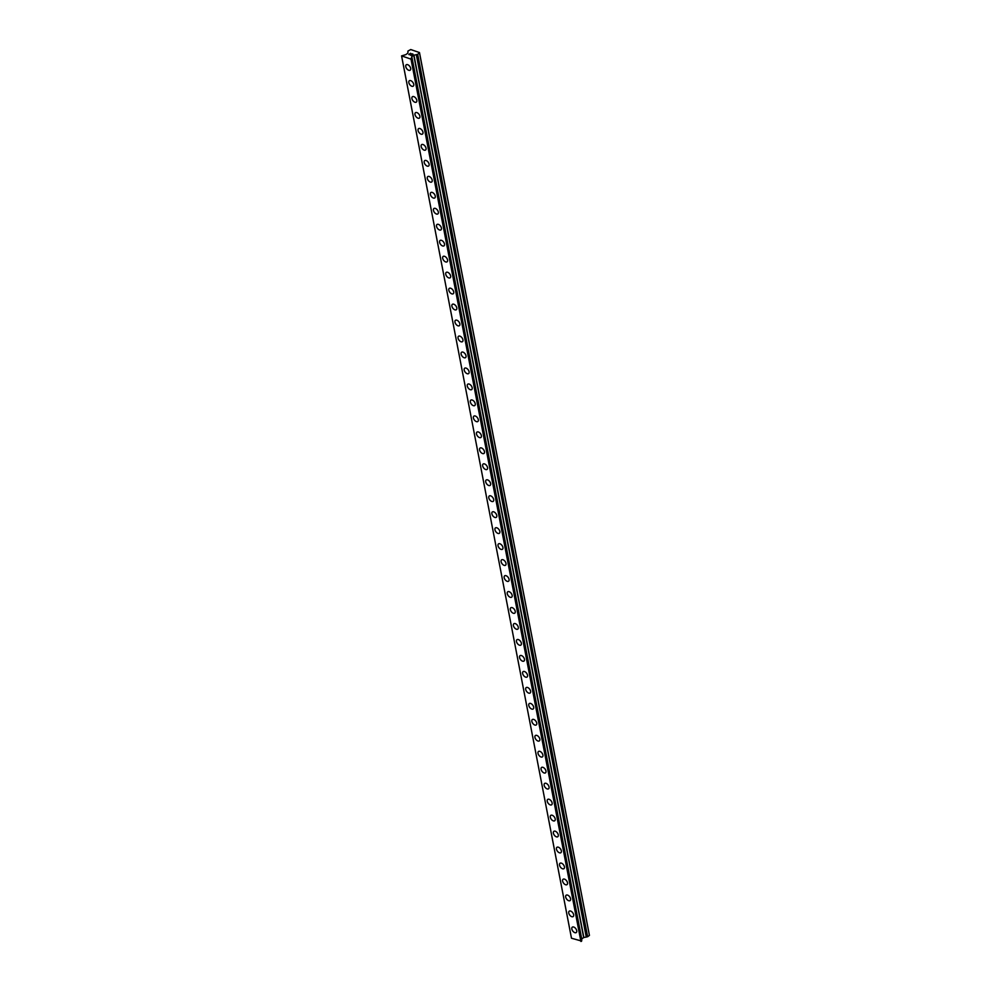 <?xml version="1.0" encoding="UTF-8"?>
<svg xmlns="http://www.w3.org/2000/svg" width="991" height="991" viewBox="0 0 991 991"><rect width="100%" height="100%" fill="white"/><g stroke="black" fill="none" stroke-linecap="round" stroke-linejoin="round"><path stroke-width="1.49" d="M410.187 70.175A3.332 1.908 53.8 0 1 407.66 69.655A3.332 1.908 53.8 0 1 405.777 66.645A3.332 1.908 53.8 0 1 406.248 64.787A3.332 1.908 53.8 0 1 408.775 65.319A3.332 1.908 53.8 0 1 410.658 68.329A3.332 1.908 53.8 0 1 410.187 70.175A3.332 1.908 53.8 0 1 407.66 69.655A3.332 1.908 53.8 0 1 405.777 66.645A3.332 1.908 53.8 0 1 406.248 64.799M413.259 86.143A3.332 1.908 53.8 0 1 410.732 85.622A3.332 1.908 53.8 0 1 408.849 82.612A3.332 1.908 53.8 0 1 409.32 80.767A3.332 1.908 53.8 0 1 411.847 81.287A3.332 1.908 53.8 0 1 413.73 84.297A3.332 1.908 53.8 0 1 413.259 86.143A3.332 1.908 53.8 0 1 410.732 85.622A3.332 1.908 53.8 0 1 408.849 82.612A3.332 1.908 53.8 0 1 409.32 80.767M416.344 102.11A3.332 1.908 53.8 0 1 413.817 101.59A3.332 1.908 53.8 0 1 411.922 98.58A3.332 1.908 53.8 0 1 412.405 96.734A3.332 1.908 53.8 0 1 414.919 97.254A3.332 1.908 53.8 0 1 416.815 100.264A3.332 1.908 53.8 0 1 416.331 102.11A3.332 1.908 53.8 0 1 413.804 101.59A3.332 1.908 53.8 0 1 411.922 98.58A3.332 1.908 53.8 0 1 412.392 96.734M419.416 118.078A3.332 1.908 53.8 0 1 416.889 117.557A3.332 1.908 53.8 0 1 415.006 114.547A3.332 1.908 53.8 0 1 415.477 112.701A3.332 1.908 53.8 0 1 417.991 113.222A3.332 1.908 53.8 0 1 419.887 116.232A3.332 1.908 53.8 0 1 419.416 118.09A3.332 1.908 53.8 0 1 416.889 117.557A3.332 1.908 53.8 0 1 414.994 114.56A3.332 1.908 53.8 0 1 415.477 112.701M422.488 134.058A3.332 1.908 53.8 0 1 419.961 133.525A3.332 1.908 53.8 0 1 418.078 130.527A3.332 1.908 53.8 0 1 418.549 128.669A3.332 1.908 53.8 0 1 421.076 129.189A3.332 1.908 53.8 0 1 422.959 132.199A3.332 1.908 53.8 0 1 422.488 134.058A3.332 1.908 53.8 0 1 419.961 133.537A3.332 1.908 53.8 0 1 418.078 130.527A3.332 1.908 53.8 0 1 418.549 128.669M425.56 150.025A3.332 1.908 53.8 0 1 423.033 149.505A3.332 1.908 53.8 0 1 421.15 146.495A3.332 1.908 53.8 0 1 421.621 144.636A3.332 1.908 53.8 0 1 424.148 145.169A3.332 1.908 53.8 0 1 426.031 148.167A3.332 1.908 53.8 0 1 425.56 150.025A3.332 1.908 53.8 0 1 423.033 149.505A3.332 1.908 53.8 0 1 421.15 146.495A3.332 1.908 53.8 0 1 421.621 144.636M428.645 165.993A3.332 1.908 53.8 0 1 426.118 165.472A3.332 1.908 53.8 0 1 424.222 162.462A3.332 1.908 53.8 0 1 424.705 160.604A3.332 1.908 53.8 0 1 427.22 161.137A3.332 1.908 53.8 0 1 429.115 164.147A3.332 1.908 53.8 0 1 428.632 165.993A3.332 1.908 53.8 0 1 426.105 165.472A3.332 1.908 53.8 0 1 424.222 162.462A3.332 1.908 53.8 0 1 424.693 160.616M431.717 181.96A3.332 1.908 53.8 0 1 429.19 181.44A3.332 1.908 53.8 0 1 427.307 178.43A3.332 1.908 53.8 0 1 427.778 176.584A3.332 1.908 53.8 0 1 430.292 177.104A3.332 1.908 53.8 0 1 432.187 180.114A3.332 1.908 53.8 0 1 431.717 181.96A3.332 1.908 53.8 0 1 429.19 181.44A3.332 1.908 53.8 0 1 427.294 178.43A3.332 1.908 53.8 0 1 427.778 176.584M434.789 197.927A3.332 1.908 53.8 0 1 432.262 197.407A3.332 1.908 53.8 0 1 430.379 194.397A3.332 1.908 53.8 0 1 430.85 192.551A3.332 1.908 53.8 0 1 433.377 193.072A3.332 1.908 53.8 0 1 435.26 196.082A3.332 1.908 53.8 0 1 434.789 197.927A3.332 1.908 53.8 0 1 432.262 197.407A3.332 1.908 53.8 0 1 430.379 194.397A3.332 1.908 53.8 0 1 430.85 192.551M437.861 213.895A3.332 1.908 53.8 0 1 435.346 213.375A3.332 1.908 53.8 0 1 433.451 210.365A3.332 1.908 53.8 0 1 433.922 208.519A3.332 1.908 53.8 0 1 436.449 209.039A3.332 1.908 53.8 0 1 438.332 212.049A3.332 1.908 53.8 0 1 437.861 213.907A3.332 1.908 53.8 0 1 435.334 213.387A3.332 1.908 53.8 0 1 433.451 210.377A3.332 1.908 53.8 0 1 433.922 208.519M440.933 229.875A3.332 1.908 53.8 0 1 438.418 229.355A3.332 1.908 53.8 0 1 436.523 226.344A3.332 1.908 53.8 0 1 436.994 224.486A3.332 1.908 53.8 0 1 439.521 225.007A3.332 1.908 53.8 0 1 441.416 228.017A3.332 1.908 53.8 0 1 440.933 229.875A3.332 1.908 53.8 0 1 438.418 229.355A3.332 1.908 53.8 0 1 436.523 226.344A3.332 1.908 53.8 0 1 437.006 224.486M444.018 245.842A3.332 1.908 53.8 0 1 441.49 245.322A3.332 1.908 53.8 0 1 439.608 242.312A3.332 1.908 53.8 0 1 440.078 240.454A3.332 1.908 53.8 0 1 442.593 240.986A3.332 1.908 53.8 0 1 444.488 243.997A3.332 1.908 53.8 0 1 444.018 245.842A3.332 1.908 53.8 0 1 441.49 245.322A3.332 1.908 53.8 0 1 439.595 242.312A3.332 1.908 53.8 0 1 440.078 240.466M447.09 261.81A3.332 1.908 53.8 0 1 444.563 261.29A3.332 1.908 53.8 0 1 442.68 258.279A3.332 1.908 53.8 0 1 443.15 256.434A3.332 1.908 53.8 0 1 445.677 256.954A3.332 1.908 53.8 0 1 447.56 259.964A3.332 1.908 53.8 0 1 447.09 261.81A3.332 1.908 53.8 0 1 444.563 261.29A3.332 1.908 53.8 0 1 442.68 258.279A3.332 1.908 53.8 0 1 443.15 256.434M450.162 277.777A3.332 1.908 53.8 0 1 447.647 277.257A3.332 1.908 53.8 0 1 445.752 274.247A3.332 1.908 53.8 0 1 446.223 272.401A3.332 1.908 53.8 0 1 448.75 272.921A3.332 1.908 53.8 0 1 450.632 275.932A3.332 1.908 53.8 0 1 450.162 277.777A3.332 1.908 53.8 0 1 447.635 277.257A3.332 1.908 53.8 0 1 445.752 274.247A3.332 1.908 53.8 0 1 446.223 272.401M453.246 293.745A3.332 1.908 53.8 0 1 450.719 293.225A3.332 1.908 53.8 0 1 448.824 290.214A3.332 1.908 53.8 0 1 449.307 288.369A3.332 1.908 53.8 0 1 451.822 288.889A3.332 1.908 53.8 0 1 453.717 291.899A3.332 1.908 53.8 0 1 453.234 293.745A3.332 1.908 53.8 0 1 450.719 293.225A3.332 1.908 53.8 0 1 448.824 290.227A3.332 1.908 53.8 0 1 449.295 288.369M456.318 309.712A3.332 1.908 53.8 0 1 453.791 309.192A3.332 1.908 53.8 0 1 451.908 306.194A3.332 1.908 53.8 0 1 452.379 304.336A3.332 1.908 53.8 0 1 454.906 304.856A3.332 1.908 53.8 0 1 456.789 307.867A3.332 1.908 53.8 0 1 456.318 309.725A3.332 1.908 53.8 0 1 453.791 309.204A3.332 1.908 53.8 0 1 451.896 306.194A3.332 1.908 53.8 0 1 452.379 304.336M459.39 325.692A3.332 1.908 53.8 0 1 456.863 325.172A3.332 1.908 53.8 0 1 454.98 322.162A3.332 1.908 53.8 0 1 455.451 320.304A3.332 1.908 53.8 0 1 457.978 320.836A3.332 1.908 53.8 0 1 459.861 323.834A3.332 1.908 53.8 0 1 459.39 325.692A3.332 1.908 53.8 0 1 456.863 325.172A3.332 1.908 53.8 0 1 454.98 322.162A3.332 1.908 53.8 0 1 455.451 320.304M462.463 341.66A3.332 1.908 53.8 0 1 459.948 341.139A3.332 1.908 53.8 0 1 458.053 338.129A3.332 1.908 53.8 0 1 458.523 336.271A3.332 1.908 53.8 0 1 461.05 336.804A3.332 1.908 53.8 0 1 462.933 339.814A3.332 1.908 53.8 0 1 462.463 341.66A3.332 1.908 53.8 0 1 459.935 341.139A3.332 1.908 53.8 0 1 458.053 338.129A3.332 1.908 53.8 0 1 458.523 336.283M465.547 357.627A3.332 1.908 53.8 0 1 463.02 357.107A3.332 1.908 53.8 0 1 461.125 354.097A3.332 1.908 53.8 0 1 461.608 352.251A3.332 1.908 53.8 0 1 464.122 352.771A3.332 1.908 53.8 0 1 466.018 355.781A3.332 1.908 53.8 0 1 465.535 357.627A3.332 1.908 53.8 0 1 463.02 357.107A3.332 1.908 53.8 0 1 461.125 354.097A3.332 1.908 53.8 0 1 461.595 352.251M468.619 373.595A3.332 1.908 53.8 0 1 466.092 373.074A3.332 1.908 53.8 0 1 464.209 370.064A3.332 1.908 53.8 0 1 464.68 368.218A3.332 1.908 53.8 0 1 467.207 368.739A3.332 1.908 53.8 0 1 469.09 371.749A3.332 1.908 53.8 0 1 468.619 373.595A3.332 1.908 53.8 0 1 466.092 373.074A3.332 1.908 53.8 0 1 464.197 370.064A3.332 1.908 53.8 0 1 464.68 368.218M471.691 389.562A3.332 1.908 53.8 0 1 469.164 389.042A3.332 1.908 53.8 0 1 467.281 386.032A3.332 1.908 53.8 0 1 467.752 384.186A3.332 1.908 53.8 0 1 470.279 384.706A3.332 1.908 53.8 0 1 472.162 387.716A3.332 1.908 53.8 0 1 471.691 389.574A3.332 1.908 53.8 0 1 469.164 389.054A3.332 1.908 53.8 0 1 467.281 386.044A3.332 1.908 53.8 0 1 467.752 384.186M474.763 405.542A3.332 1.908 53.8 0 1 472.249 405.022A3.332 1.908 53.8 0 1 470.353 402.012A3.332 1.908 53.8 0 1 470.824 400.153A3.332 1.908 53.8 0 1 473.351 400.674A3.332 1.908 53.8 0 1 475.234 403.684A3.332 1.908 53.8 0 1 474.763 405.542A3.332 1.908 53.8 0 1 472.236 405.022A3.332 1.908 53.8 0 1 470.353 402.012A3.332 1.908 53.8 0 1 470.824 400.153M477.835 421.509A3.332 1.908 53.8 0 1 475.321 420.989A3.332 1.908 53.8 0 1 473.425 417.979A3.332 1.908 53.8 0 1 473.896 416.133A3.332 1.908 53.8 0 1 476.423 416.654A3.332 1.908 53.8 0 1 478.319 419.664A3.332 1.908 53.8 0 1 477.835 421.509A3.332 1.908 53.8 0 1 475.321 420.989A3.332 1.908 53.8 0 1 473.425 417.979A3.332 1.908 53.8 0 1 473.909 416.121M480.92 437.477A3.332 1.908 53.8 0 1 478.393 436.957A3.332 1.908 53.8 0 1 476.51 433.947A3.332 1.908 53.8 0 1 476.981 432.101A3.332 1.908 53.8 0 1 479.508 432.621A3.332 1.908 53.8 0 1 481.391 435.631A3.332 1.908 53.8 0 1 480.92 437.477A3.332 1.908 53.8 0 1 478.393 436.957A3.332 1.908 53.8 0 1 476.498 433.947A3.332 1.908 53.8 0 1 476.981 432.101M483.992 453.444A3.332 1.908 53.8 0 1 481.465 452.924A3.332 1.908 53.8 0 1 479.582 449.914A3.332 1.908 53.8 0 1 480.053 448.068A3.332 1.908 53.8 0 1 482.58 448.589A3.332 1.908 53.8 0 1 484.463 451.599A3.332 1.908 53.8 0 1 483.992 453.444A3.332 1.908 53.8 0 1 481.465 452.924A3.332 1.908 53.8 0 1 479.582 449.914A3.332 1.908 53.8 0 1 480.053 448.068M487.064 469.412A3.332 1.908 53.8 0 1 484.549 468.892A3.332 1.908 53.8 0 1 482.654 465.881A3.332 1.908 53.8 0 1 483.125 464.036A3.332 1.908 53.8 0 1 485.652 464.556A3.332 1.908 53.8 0 1 487.535 467.566A3.332 1.908 53.8 0 1 487.064 469.412A3.332 1.908 53.8 0 1 484.537 468.892A3.332 1.908 53.8 0 1 482.654 465.894A3.332 1.908 53.8 0 1 483.125 464.036M490.149 485.379A3.332 1.908 53.8 0 1 487.622 484.859A3.332 1.908 53.8 0 1 485.726 481.849A3.332 1.908 53.8 0 1 486.209 480.003A3.332 1.908 53.8 0 1 488.724 480.524A3.332 1.908 53.8 0 1 490.619 483.534A3.332 1.908 53.8 0 1 490.136 485.392A3.332 1.908 53.8 0 1 487.622 484.872A3.332 1.908 53.8 0 1 485.726 481.861A3.332 1.908 53.8 0 1 486.197 480.003M493.221 501.359A3.332 1.908 53.8 0 1 490.694 500.839A3.332 1.908 53.8 0 1 488.811 497.829A3.332 1.908 53.8 0 1 489.281 495.971A3.332 1.908 53.8 0 1 491.809 496.503A3.332 1.908 53.8 0 1 493.691 499.501A3.332 1.908 53.8 0 1 493.221 501.359A3.332 1.908 53.8 0 1 490.694 500.839A3.332 1.908 53.8 0 1 488.798 497.829A3.332 1.908 53.8 0 1 489.281 495.971M496.293 517.327A3.332 1.908 53.8 0 1 493.766 516.807A3.332 1.908 53.8 0 1 491.883 513.796A3.332 1.908 53.8 0 1 492.354 511.951A3.332 1.908 53.8 0 1 494.881 512.471A3.332 1.908 53.8 0 1 496.764 515.481A3.332 1.908 53.8 0 1 496.293 517.327A3.332 1.908 53.8 0 1 493.766 516.807A3.332 1.908 53.8 0 1 491.883 513.796A3.332 1.908 53.8 0 1 492.354 511.938M499.377 533.294A3.332 1.908 53.8 0 1 496.85 532.774A3.332 1.908 53.8 0 1 494.955 529.764A3.332 1.908 53.8 0 1 495.438 527.918A3.332 1.908 53.8 0 1 497.953 528.438A3.332 1.908 53.8 0 1 499.848 531.449A3.332 1.908 53.8 0 1 499.365 533.294A3.332 1.908 53.8 0 1 496.838 532.774A3.332 1.908 53.8 0 1 494.955 529.764A3.332 1.908 53.8 0 1 495.426 527.918M502.449 549.262A3.332 1.908 53.8 0 1 499.922 548.741A3.332 1.908 53.8 0 1 498.039 545.731A3.332 1.908 53.8 0 1 498.51 543.886A3.332 1.908 53.8 0 1 501.025 544.406A3.332 1.908 53.8 0 1 502.92 547.416A3.332 1.908 53.8 0 1 502.449 549.262A3.332 1.908 53.8 0 1 499.922 548.741A3.332 1.908 53.8 0 1 498.027 545.731A3.332 1.908 53.8 0 1 498.51 543.886M505.521 565.229A3.332 1.908 53.8 0 1 502.994 564.709A3.332 1.908 53.8 0 1 501.112 561.699A3.332 1.908 53.8 0 1 501.582 559.853A3.332 1.908 53.8 0 1 504.109 560.373A3.332 1.908 53.8 0 1 505.992 563.384A3.332 1.908 53.8 0 1 505.521 565.242A3.332 1.908 53.8 0 1 502.994 564.721A3.332 1.908 53.8 0 1 501.112 561.711A3.332 1.908 53.8 0 1 501.582 559.853M508.594 581.209A3.332 1.908 53.8 0 1 506.067 580.689A3.332 1.908 53.8 0 1 504.184 577.679A3.332 1.908 53.8 0 1 504.654 575.821A3.332 1.908 53.8 0 1 507.181 576.341A3.332 1.908 53.8 0 1 509.064 579.351A3.332 1.908 53.8 0 1 508.594 581.209A3.332 1.908 53.8 0 1 506.067 580.689A3.332 1.908 53.8 0 1 504.184 577.679A3.332 1.908 53.8 0 1 504.654 575.821M511.666 597.177A3.332 1.908 53.8 0 1 509.139 596.656A3.332 1.908 53.8 0 1 507.256 593.646A3.332 1.908 53.8 0 1 507.726 591.8A3.332 1.908 53.8 0 1 510.254 592.321A3.332 1.908 53.8 0 1 512.149 595.331A3.332 1.908 53.8 0 1 511.666 597.177A3.332 1.908 53.8 0 1 509.151 596.656A3.332 1.908 53.8 0 1 507.256 593.646A3.332 1.908 53.8 0 1 507.739 591.788M514.75 613.144A3.332 1.908 53.8 0 1 512.223 612.624A3.332 1.908 53.8 0 1 510.34 609.614A3.332 1.908 53.8 0 1 510.811 607.768A3.332 1.908 53.8 0 1 513.326 608.288A3.332 1.908 53.8 0 1 515.221 611.298A3.332 1.908 53.8 0 1 514.75 613.144A3.332 1.908 53.8 0 1 512.223 612.624A3.332 1.908 53.8 0 1 510.328 609.614A3.332 1.908 53.8 0 1 510.811 607.768M517.822 629.112A3.332 1.908 53.8 0 1 515.295 628.591A3.332 1.908 53.8 0 1 513.412 625.581A3.332 1.908 53.8 0 1 513.883 623.735A3.332 1.908 53.8 0 1 516.41 624.256A3.332 1.908 53.8 0 1 518.293 627.266A3.332 1.908 53.8 0 1 517.822 629.112A3.332 1.908 53.8 0 1 515.295 628.591A3.332 1.908 53.8 0 1 513.412 625.581A3.332 1.908 53.8 0 1 513.883 623.735M520.894 645.079A3.332 1.908 53.8 0 1 518.367 644.559A3.332 1.908 53.8 0 1 516.484 641.549A3.332 1.908 53.8 0 1 516.955 639.703A3.332 1.908 53.8 0 1 519.482 640.223A3.332 1.908 53.8 0 1 521.365 643.233A3.332 1.908 53.8 0 1 520.894 645.079A3.332 1.908 53.8 0 1 518.367 644.559A3.332 1.908 53.8 0 1 516.484 641.549A3.332 1.908 53.8 0 1 516.955 639.703M523.979 661.047A3.332 1.908 53.8 0 1 521.452 660.526A3.332 1.908 53.8 0 1 519.557 657.516A3.332 1.908 53.8 0 1 520.04 655.67A3.332 1.908 53.8 0 1 522.554 656.191A3.332 1.908 53.8 0 1 524.45 659.201A3.332 1.908 53.8 0 1 523.966 661.059A3.332 1.908 53.8 0 1 521.439 660.539A3.332 1.908 53.8 0 1 519.557 657.529A3.332 1.908 53.8 0 1 520.027 655.67M527.051 677.026A3.332 1.908 53.8 0 1 524.524 676.506A3.332 1.908 53.8 0 1 522.641 673.496A3.332 1.908 53.8 0 1 523.112 671.638A3.332 1.908 53.8 0 1 525.626 672.171A3.332 1.908 53.8 0 1 527.522 675.168A3.332 1.908 53.8 0 1 527.051 677.026A3.332 1.908 53.8 0 1 524.524 676.506A3.332 1.908 53.8 0 1 522.629 673.496A3.332 1.908 53.8 0 1 523.112 671.638M530.123 692.994A3.332 1.908 53.8 0 1 527.596 692.474A3.332 1.908 53.8 0 1 525.713 689.463A3.332 1.908 53.8 0 1 526.184 687.605A3.332 1.908 53.8 0 1 528.711 688.138A3.332 1.908 53.8 0 1 530.594 691.148A3.332 1.908 53.8 0 1 530.123 692.994A3.332 1.908 53.8 0 1 527.596 692.474A3.332 1.908 53.8 0 1 525.713 689.463A3.332 1.908 53.8 0 1 526.184 687.618M533.195 708.961A3.332 1.908 53.8 0 1 530.668 708.441A3.332 1.908 53.8 0 1 528.785 705.431A3.332 1.908 53.8 0 1 529.256 703.585A3.332 1.908 53.8 0 1 531.783 704.106A3.332 1.908 53.8 0 1 533.666 707.116A3.332 1.908 53.8 0 1 533.195 708.961A3.332 1.908 53.8 0 1 530.668 708.441A3.332 1.908 53.8 0 1 528.785 705.431A3.332 1.908 53.8 0 1 529.256 703.585M536.28 724.929A3.332 1.908 53.8 0 1 533.753 724.409A3.332 1.908 53.8 0 1 531.857 721.398A3.332 1.908 53.8 0 1 532.34 719.553A3.332 1.908 53.8 0 1 534.855 720.073A3.332 1.908 53.8 0 1 536.75 723.083A3.332 1.908 53.8 0 1 536.267 724.929A3.332 1.908 53.8 0 1 533.74 724.409A3.332 1.908 53.8 0 1 531.857 721.398A3.332 1.908 53.8 0 1 532.328 719.553M539.352 740.896A3.332 1.908 53.8 0 1 536.825 740.376A3.332 1.908 53.8 0 1 534.942 737.366A3.332 1.908 53.8 0 1 535.413 735.52A3.332 1.908 53.8 0 1 537.927 736.04A3.332 1.908 53.8 0 1 539.822 739.051A3.332 1.908 53.8 0 1 539.352 740.909A3.332 1.908 53.8 0 1 536.825 740.376A3.332 1.908 53.8 0 1 534.929 737.378A3.332 1.908 53.8 0 1 535.413 735.52M542.424 756.876A3.332 1.908 53.8 0 1 539.897 756.344A3.332 1.908 53.8 0 1 538.014 753.346A3.332 1.908 53.8 0 1 538.485 751.488A3.332 1.908 53.8 0 1 541.012 752.008A3.332 1.908 53.8 0 1 542.895 755.018A3.332 1.908 53.8 0 1 542.424 756.876A3.332 1.908 53.8 0 1 539.897 756.356A3.332 1.908 53.8 0 1 538.014 753.346A3.332 1.908 53.8 0 1 538.485 751.488M545.496 772.844A3.332 1.908 53.8 0 1 542.981 772.323A3.332 1.908 53.8 0 1 541.086 769.313A3.332 1.908 53.8 0 1 541.557 767.455A3.332 1.908 53.8 0 1 544.084 767.988A3.332 1.908 53.8 0 1 545.967 770.998A3.332 1.908 53.8 0 1 545.496 772.844A3.332 1.908 53.8 0 1 542.969 772.323A3.332 1.908 53.8 0 1 541.086 769.313A3.332 1.908 53.8 0 1 541.557 767.468M548.58 788.811A3.332 1.908 53.8 0 1 546.053 788.291A3.332 1.908 53.8 0 1 544.158 785.281A3.332 1.908 53.8 0 1 544.641 783.435A3.332 1.908 53.8 0 1 547.156 783.955A3.332 1.908 53.8 0 1 549.051 786.965A3.332 1.908 53.8 0 1 548.568 788.811A3.332 1.908 53.8 0 1 546.053 788.291A3.332 1.908 53.8 0 1 544.158 785.281A3.332 1.908 53.8 0 1 544.629 783.435M551.653 804.779A3.332 1.908 53.8 0 1 549.125 804.258A3.332 1.908 53.8 0 1 547.243 801.248A3.332 1.908 53.8 0 1 547.713 799.403A3.332 1.908 53.8 0 1 550.228 799.923A3.332 1.908 53.8 0 1 552.123 802.933A3.332 1.908 53.8 0 1 551.653 804.779A3.332 1.908 53.8 0 1 549.125 804.258A3.332 1.908 53.8 0 1 547.23 801.248A3.332 1.908 53.8 0 1 547.713 799.403M554.725 820.746A3.332 1.908 53.8 0 1 552.198 820.226A3.332 1.908 53.8 0 1 550.315 817.216A3.332 1.908 53.8 0 1 550.785 815.37A3.332 1.908 53.8 0 1 553.312 815.89A3.332 1.908 53.8 0 1 555.195 818.9A3.332 1.908 53.8 0 1 554.725 820.746A3.332 1.908 53.8 0 1 552.198 820.226A3.332 1.908 53.8 0 1 550.315 817.216A3.332 1.908 53.8 0 1 550.785 815.37M557.797 836.714A3.332 1.908 53.8 0 1 555.282 836.193A3.332 1.908 53.8 0 1 553.387 833.183A3.332 1.908 53.8 0 1 553.858 831.338A3.332 1.908 53.8 0 1 556.385 831.858A3.332 1.908 53.8 0 1 558.267 834.868A3.332 1.908 53.8 0 1 557.797 836.726A3.332 1.908 53.8 0 1 555.27 836.206A3.332 1.908 53.8 0 1 553.387 833.196A3.332 1.908 53.8 0 1 553.858 831.338M560.881 852.694A3.332 1.908 53.8 0 1 558.354 852.173A3.332 1.908 53.8 0 1 556.459 849.163A3.332 1.908 53.8 0 1 556.942 847.305A3.332 1.908 53.8 0 1 559.457 847.825A3.332 1.908 53.8 0 1 561.352 850.835A3.332 1.908 53.8 0 1 560.869 852.694A3.332 1.908 53.8 0 1 558.354 852.173A3.332 1.908 53.8 0 1 556.459 849.163A3.332 1.908 53.8 0 1 556.93 847.305M563.953 868.661A3.332 1.908 53.8 0 1 561.426 868.141A3.332 1.908 53.8 0 1 559.543 865.131A3.332 1.908 53.8 0 1 560.014 863.272A3.332 1.908 53.8 0 1 562.541 863.805A3.332 1.908 53.8 0 1 564.424 866.815A3.332 1.908 53.8 0 1 563.953 868.661A3.332 1.908 53.8 0 1 561.426 868.141A3.332 1.908 53.8 0 1 559.531 865.131A3.332 1.908 53.8 0 1 560.014 863.285M567.025 884.629A3.332 1.908 53.8 0 1 564.498 884.108A3.332 1.908 53.8 0 1 562.615 881.098A3.332 1.908 53.8 0 1 563.086 879.252A3.332 1.908 53.8 0 1 565.613 879.773A3.332 1.908 53.8 0 1 567.496 882.783A3.332 1.908 53.8 0 1 567.025 884.629A3.332 1.908 53.8 0 1 564.498 884.108A3.332 1.908 53.8 0 1 562.615 881.098A3.332 1.908 53.8 0 1 563.086 879.252M570.098 900.596A3.332 1.908 53.8 0 1 567.583 900.076A3.332 1.908 53.8 0 1 565.688 897.066A3.332 1.908 53.8 0 1 566.158 895.22A3.332 1.908 53.8 0 1 568.685 895.74A3.332 1.908 53.8 0 1 570.568 898.75A3.332 1.908 53.8 0 1 570.098 900.596A3.332 1.908 53.8 0 1 567.57 900.076A3.332 1.908 53.8 0 1 565.688 897.066A3.332 1.908 53.8 0 1 566.158 895.22M573.17 916.576A3.332 1.908 53.8 0 1 570.655 916.043A3.332 1.908 53.8 0 1 568.76 913.045A3.332 1.908 53.8 0 1 569.23 911.187A3.332 1.908 53.8 0 1 571.757 911.708A3.332 1.908 53.8 0 1 573.653 914.718A3.332 1.908 53.8 0 1 573.17 916.576A3.332 1.908 53.8 0 1 570.655 916.043A3.332 1.908 53.8 0 1 568.76 913.033A3.332 1.908 53.8 0 1 569.243 911.187M576.254 932.543A3.332 1.908 53.8 0 1 573.727 932.011A3.332 1.908 53.8 0 1 571.844 929.013A3.332 1.908 53.8 0 1 572.315 927.155A3.332 1.908 53.8 0 1 574.842 927.675A3.332 1.908 53.8 0 1 576.725 930.685A3.332 1.908 53.8 0 1 576.254 932.543A3.332 1.908 53.8 0 1 573.727 932.023A3.332 1.908 53.8 0 1 571.832 929.013A3.332 1.908 53.8 0 1 572.315 927.155M419.478 52.548L589.434 935.405L587.626 936.73L417.707 54.406L413.755 55.223L411.81 56.648L411.005 59.126L401.578 55.88L405.876 54.616L407.883 53.093L407.933 51.049L410.745 49.55L419.478 52.548L417.707 54.406M581.544 940.509L581.717 938.985L583.674 937.56L587.626 936.73M401.578 55.88L571.485 938.217L581.643 941.066L411.736 58.742L581.643 941.066M411.265 55.273L411.959 54.765L410.274 54.939L411.265 55.273M412.07 54.678L412.764 54.171L412.07 54.691M412.764 54.171L411.773 53.836L412.764 54.183M412.999 54.133L411.897 53.762L412.999 54.133L411.277 55.397L410.163 55.025M409.741 54.394L408.8 54.542L410.534 53.279L408.8 54.555M410.534 53.279L409.147 54.431L410.534 53.291M411.748 58.135L581.655 940.459L411.736 58.135M589.434 935.405L419.527 53.08M580.912 941.45L411.005 59.126M587.514 936.768L417.595 54.443M586.536 936.891L416.629 54.555M416.48 54.666L586.387 936.99L416.48 54.654M586.263 937.09L416.344 54.765M583.835 937.486L413.928 55.162M583.674 937.56L413.755 55.223M581.717 938.985L411.81 56.648M581.667 939.084L411.748 56.747M581.791 940.36L411.872 58.035M581.618 941.128L411.699 58.803M581.283 941.363L411.376 59.039M581.184 941.4L411.277 59.076"/></g></svg>
